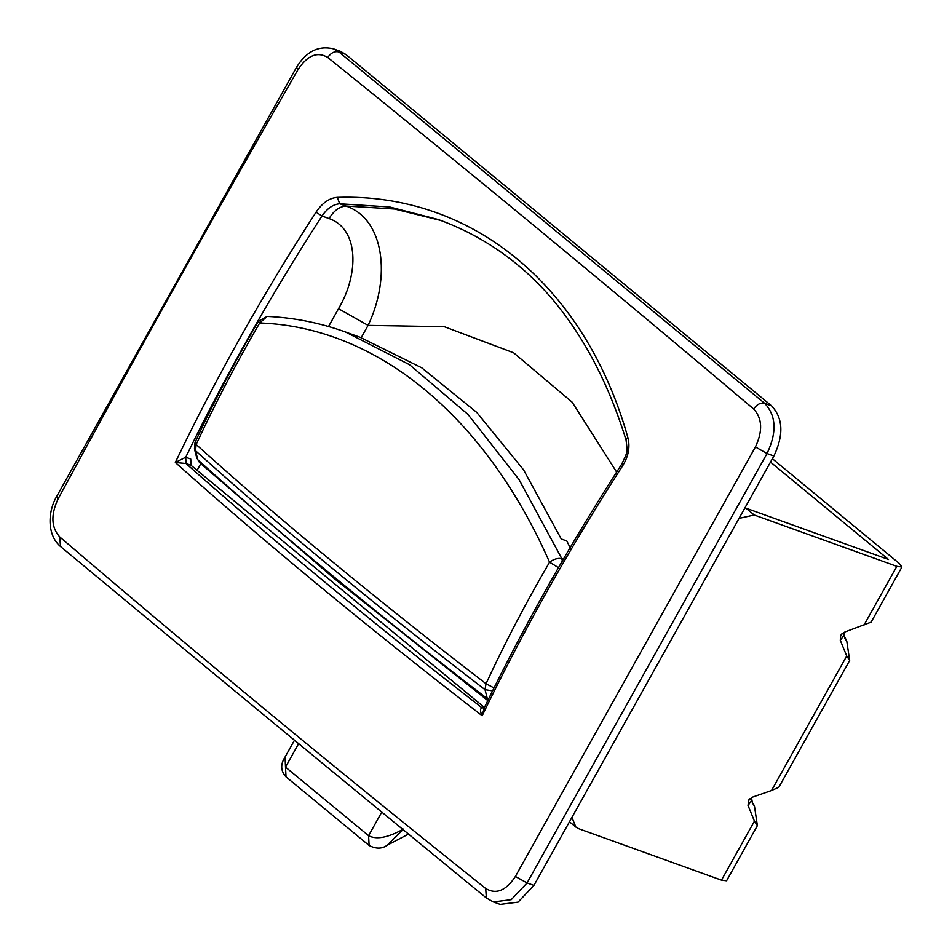 <?xml version="1.0" encoding="UTF-8"?>
<svg xmlns="http://www.w3.org/2000/svg" width="952" height="952" viewBox="0 0 952 952"><rect width="100%" height="100%" fill="white"/><g stroke="black" fill="none" stroke-linecap="round" stroke-linejoin="round"><path stroke-width="1.43" d="M298.619 743.643L285.505 767.098L286.028 776.891L369.114 845.471C376.052 849.065 382.073 848.994 387.178 845.221L403.053 829.597M403.386 829.085C388.011 837.689 376.409 839.878 368.591 835.678L381.776 812.092M369.114 845.471L368.591 835.678L285.505 767.098L285.076 757.007C280.293 764.301 280.614 770.918 286.028 776.891L286.028 776.891M342.72 331.034L345.517 332.022C319.86 322.787 293.74 317.599 267.143 316.433L259.694 322.978L258.432 321.193C235.192 360.963 214.057 401.387 195.029 442.466L196.16 444.513C279.21 519.364 375.826 599.106 486.02 683.738C505.084 642.588 526.254 602.08 549.554 562.215C485.71 417.071 377.42 327 259.694 322.978C236.393 362.843 215.211 403.35 196.16 444.513L195.529 450.736L197.849 459.792C280.745 534.536 377.242 614.183 487.341 698.72L485.02 689.664C374.969 605.139 278.472 525.492 195.529 450.736L194.446 448.88L196.766 457.936L199.634 462.696L196.766 457.936M570.569 548.614L566.809 540.974L561.252 538.975L523.6 469.907L476.726 412.383L421.736 367.805L359.951 337.222L345.517 332.022L409.55 364.723L467.932 414.382L519.066 479.63L561.811 558.598L562.346 560.942M197.112 470.336L200.789 463.743M845.852 639.054L844.757 638.209L846.804 641.255L849.672 660.498L778.831 787.268L771.56 790.493L846.733 655.999L849.672 660.498M770.501 462.089L888.513 559.502L745.904 508.13L754.222 514.984L739.026 518.388M744.94 507.832L745.904 508.13M751.675 800.584L747.998 805.428L754.436 821.148L757.375 825.646L754.508 806.403L751.128 800.239L751.473 797.597L752.592 803.821M753.556 804.19L754.508 806.403M754.222 514.984L896.832 566.357L901.937 566.999L899.128 563.322L772.381 458.709M747.998 805.428L748.962 799.704M757.375 825.646L726.566 880.778L721.461 880.136L754.436 821.148M901.937 566.999L871.128 622.132L844.959 631.938L841.259 634.567M846.804 641.255L843.972 635.436L843.769 632.461M843.972 635.436L843.424 635.103L843.972 635.436L840.295 640.279L840.652 635.496L841.877 633.853M749.581 799.002L748.451 800.477L752.663 797.086L771.56 790.493M846.733 655.999L840.295 640.279M571.926 817.399L575.853 827.062L578.852 828.764L721.461 880.136M332.783 48.576L340.316 51.277L345.755 54.395L338.888 51.92L764.718 403.374L771.584 405.849L345.755 54.395M771.584 405.849C783.103 418.214 783.877 434.945 773.893 456.02L767.026 453.545L527.063 882.921L533.917 885.396L773.893 456.02M533.917 885.396L518.078 902.139L500.121 904.4L492.529 901.639M438.229 219.519L389.796 207.012L339.733 203.787L346.028 206.048C384.548 219.115 390.998 277.603 368.079 325.394L338.507 308.71C358.928 274.474 359.261 229.111 329.106 218.591L321.978 216.021C271.201 294.454 225.791 374.85 185.735 457.246L190.745 459.042L191.031 465.314L484.425 707.467M316.064 212.165L321.978 216.021C327.238 208.393 333.152 204.311 339.733 203.787L337.282 197.373C472.002 192.78 585.266 286.159 627.749 437.111C630.295 446.369 628.677 455.794 622.894 465.397C570.367 546.805 523.457 630.26 482.176 715.737C367.579 627.237 265.299 542.83 175.323 462.482L185.735 457.246L186.021 463.517L175.323 462.482C216.39 376.897 263.299 293.454 316.064 212.165C322.288 202.954 329.356 198.016 337.282 197.373M484.163 708.014L482.176 715.737C480.058 711.537 479.986 708.883 481.95 707.788L484.163 708.014C524.552 624.702 570.415 543.413 621.727 464.159L622.894 465.397M327.762 57.465C317.421 51.253 307.52 55.264 298.083 69.484C216.163 211.546 136.148 354.715 58.036 499.003C50.646 514.937 51.229 527.598 59.786 536.964C198.968 655.964 340.947 773.131 485.698 888.49C496.123 894.725 506.012 890.715 515.377 876.471L755.424 446.952C762.885 431.042 762.302 418.392 753.675 408.991C611.553 288.944 469.574 171.765 327.762 57.465C330.987 52.788 334.699 50.944 338.888 51.92L333.474 48.814M185.7 457.222L185.949 463.481C273.176 540.795 371.839 622.227 481.95 707.788L482.021 707.812M487.924 700.315L487.341 698.72L488.424 699.315M492.589 690.878L485.02 689.664L486.02 683.738L494.028 687.975M558.455 567.642L549.554 562.215C553.743 559.098 557.836 557.896 561.811 558.598L563.382 559.169M748.355 800.644L749.712 798.871M863.857 625.357L896.832 566.357M840.652 635.496L842.008 633.723M753.675 408.991C756.888 404.303 760.565 402.434 764.718 403.374C776.285 415.726 777.058 432.446 767.026 453.545L755.424 446.952M515.377 876.471L527.063 882.921L511.248 899.676L493.303 901.937L486.353 897.974L485.698 888.49M329.106 218.591C333.771 210.725 339.412 206.548 346.028 206.048L394.533 209.023L440.824 220.471M616.646 472.109L572.152 402.172L513.604 352.787L444.286 326.703L368.079 325.394L361.213 337.674M621.727 464.159C627.939 450.986 627.558 453.033 626.047 440.014L627.749 437.111M486.353 897.974C342.649 780.176 200.694 663.008 60.476 546.496C46.469 534.679 48.147 510.926 56.465 496.837L296.5 67.354L298.083 69.484M56.465 496.837L58.036 499.003M60.476 546.496L59.786 536.964M328.547 326.524L338.507 308.71M191.031 465.314L186.021 463.517M408.527 834.083L387.226 845.197M294.465 740.216L285.076 757.007M487.793 700.589L333.628 578.031L199.634 462.696M195.029 442.466L194.446 448.88M267.143 316.433L258.432 321.193M844.888 638.673L843.793 632.449M569.463 821.79L575.853 827.062M626.047 440.014C608.435 383.025 583.338 335.437 550.744 297.238C519.471 261.3 481.926 235.382 438.122 219.484M296.5 67.354C306.235 51.432 318.563 45.256 333.462 48.814"/></g></svg>
